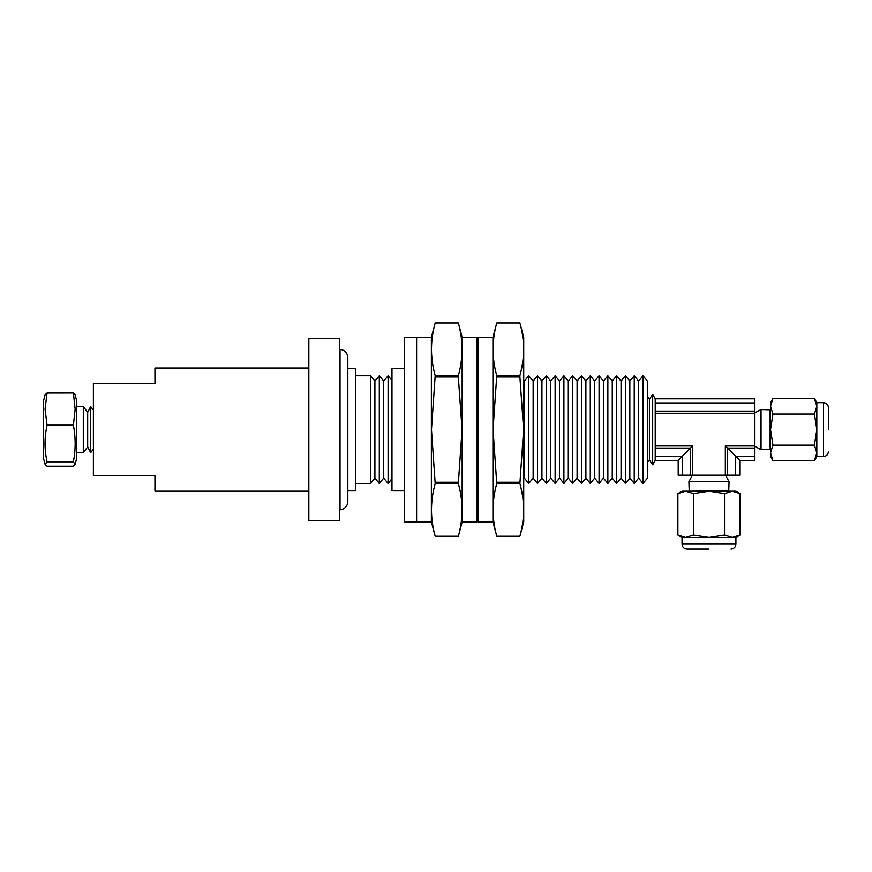 <?xml version="1.0" encoding="UTF-8"?>
<svg xmlns="http://www.w3.org/2000/svg" width="872" height="872" viewBox="0 0 872 872"><rect width="100%" height="100%" fill="white"/><g stroke="black" fill="none" stroke-linecap="round" stroke-linejoin="round"><path stroke-width="1.31" d="M647.416 478.074L647.416 381.129L643.024 375.734L643.024 483.459L647.416 478.074M638.631 478.074L638.631 381.129L634.227 375.734L634.227 483.459L638.631 478.074L643.024 483.459M629.835 478.074L629.835 381.129L625.442 375.734L625.442 483.459L629.835 478.074L634.227 483.459M621.049 478.074L621.049 381.129L616.646 375.734L616.646 483.459L621.049 478.074L625.442 483.459M612.253 478.074L612.253 381.129L607.86 375.734L607.86 483.459L612.253 478.074L616.646 483.459M603.468 478.074L603.468 381.129L599.064 375.734L599.064 483.459L603.468 478.074L607.86 483.459M594.671 478.074L594.671 381.129L590.279 375.734L590.279 483.459L594.671 478.074L599.064 483.459M585.886 478.074L585.886 381.129L581.482 375.734L581.482 483.459L585.886 478.074L590.279 483.459M577.09 478.074L577.09 381.129L572.697 375.734L572.697 483.459L577.09 478.074L581.482 483.459M568.304 478.074L568.304 381.129L563.901 375.734L563.901 483.459L568.304 478.074L572.697 483.459M559.508 478.074L559.508 381.129L555.115 375.734L555.115 483.459L559.508 478.074L563.901 483.459M550.723 478.074L550.723 381.129L546.319 375.734L546.319 483.459L550.723 478.074L555.115 483.459M541.926 478.074L541.926 381.129L537.534 375.734L537.534 483.459L541.926 478.074L546.319 483.459M533.141 478.074L533.141 381.129L528.748 375.734L528.748 483.459L533.141 478.074L537.534 483.459M528.748 483.459L524.345 478.074L524.345 381.129L523.712 380.345M391.975 478.706L388.095 483.459L388.095 375.734L383.702 381.129L379.298 375.734L379.298 483.459L383.702 478.074L383.702 381.129M379.298 483.459L374.906 478.074L374.906 381.129L370.513 375.734L355.623 375.734M374.906 478.074L370.513 483.459L370.513 375.734M339.622 520.704L339.622 338.489L308.841 338.489L308.841 520.704L339.622 520.704M308.841 491.154L154.944 491.154L154.944 475.774L93.38 475.774L93.38 383.429L154.944 383.429L154.944 368.038L308.841 368.038M828.4 429.602L828.4 407.595L828.4 429.602M708.98 549.022L686.973 549.022L708.98 549.022M647.416 396.771L649.4 399.234L649.4 459.969L647.416 462.433M649.4 459.969L652.67 464.787L652.67 394.406L649.4 399.234M655.21 411.115L655.21 398.82L754.531 398.82L754.531 411.115L655.21 411.115L655.21 456.252L682.318 456.252L678.198 460.383L655.21 460.383L652.67 464.787M754.531 446.17L761.038 449.658L761.038 409.546L754.531 413.034M739.75 460.383L739.75 475.153L735.63 475.153L735.63 456.252L739.75 460.383L754.531 460.383L754.531 411.115M692.412 475.153L688.913 481.66L729.036 481.66L725.537 475.153M761.038 449.658L770.118 449.374L770.118 409.818L761.038 409.546M689.926 491.154L728.752 490.74L729.036 481.66M728.022 491.154L728.752 490.74M823.473 402.668L816.824 402.668L816.824 429.602L814.426 414.047L772.941 414.047L770.532 406.276L770.532 402.668L772.941 398.504L770.532 406.276L770.532 456.536L772.941 460.699L814.426 460.699L816.824 452.928L814.426 460.699L816.824 456.536L823.473 456.536L823.473 402.668C826.46 402.962 828.106 404.608 828.4 407.595M682.046 537.446L677.882 535.048L685.654 537.446L682.046 537.446L682.046 544.095L735.903 544.095C735.608 547.082 733.973 548.728 730.987 549.022M772.941 414.047L770.532 429.602L772.941 445.145L814.426 445.145L816.824 429.602L816.824 456.536M724.523 535.048L732.295 537.446L685.654 537.446L693.425 535.048L708.98 537.446L724.523 535.048L724.523 493.563L708.98 491.154L682.046 491.154L677.882 493.563L677.882 535.048M655.21 398.82L652.67 394.406M655.21 460.383L655.21 456.252M678.198 460.383L678.198 475.153L735.63 475.153M725.33 475.153L725.33 445.952L735.63 456.252L754.531 456.252M655.21 445.952L692.63 445.952L682.318 456.252L682.318 475.153M770.118 449.374L770.532 448.644M770.532 410.548L770.118 409.818M738.54 535.855L732.295 537.446L740.077 535.048L740.077 493.563L735.903 491.154L708.98 491.154L693.425 493.563L685.654 491.154L677.882 493.563M772.941 445.145L770.532 452.928L772.941 460.699M740.077 493.563L732.295 491.154L724.523 493.563M816.824 452.928L814.426 445.145M814.426 414.047L816.824 406.276L814.426 398.504L772.941 398.504M816.824 402.668L814.426 398.504L816.824 406.276M693.425 493.563L693.425 535.048M740.077 535.048L735.903 537.446L732.295 537.446M519.875 376.955L523.603 429.602L519.875 483.579C524.791 501.128 524.791 518.677 519.875 536.226L523.712 521.936L523.712 337.257L519.875 322.978L496.757 322.978L492.931 337.257L478.15 337.257L478.15 521.936L492.931 521.936L492.931 337.257L492.931 521.936L496.757 536.226C491.841 518.677 491.841 501.128 496.757 483.579L493.029 429.602L496.757 375.625L519.875 375.625L519.875 376.955L496.757 376.955M519.875 536.226L496.757 536.226L519.875 536.226M496.757 482.238L519.875 482.238M519.875 483.579L496.757 483.579M496.757 375.625C491.841 358.076 491.841 340.527 496.757 322.978L519.875 322.978C524.791 340.527 524.791 358.076 519.875 375.625M458.323 376.955L462.051 429.602L458.323 483.579C463.239 501.128 463.239 518.677 458.323 536.226L462.149 521.936L476.919 521.936L476.919 337.257L462.149 337.257L462.149 521.936L462.149 337.257L458.323 322.978L435.193 322.978L431.368 337.257L404.281 337.257L404.281 521.936L416.598 521.936L416.598 337.257L416.598 521.936L431.368 521.936L431.368 337.257L431.368 521.936L435.193 536.226C430.278 518.677 430.278 501.128 435.193 483.579L431.477 429.602L435.193 375.625L458.323 375.625L458.323 376.955L435.193 376.955M458.323 536.226L435.193 536.226L458.323 536.226M435.193 482.238L458.323 482.238M458.323 483.579L435.193 483.579M435.193 375.625C430.278 358.076 430.278 340.527 435.193 322.978L458.323 322.978C463.239 340.527 463.239 358.076 458.323 375.625M347.83 500.757L347.83 490.849L355.623 490.849L355.623 368.344L347.83 368.344L347.83 358.436L347.83 501.989L347.83 357.204A8.437 8.437 0 0 0 340.026 349.41L339.622 349.41M404.281 368.344L391.975 368.344L391.975 490.849L404.281 490.849M347.83 501.989A8.437 8.437 0 0 1 340.026 509.793L340.026 349.41M347.83 357.204L347.83 358.436M90.677 452.688L87.68 446.835L87.68 412.358L90.677 406.516L90.677 452.688L93.38 449.08M76.605 406.516L83.298 406.516L83.298 452.688L87.68 446.835M73.39 393.043L75.145 409.11L73.39 425.176L47.055 425.176L45.05 409.11L47.055 393.043L73.39 393L75.079 394.765L76.605 400.521L76.605 458.672L75.079 464.438L73.39 466.204L47.055 466.204L45.115 464.438L47.055 461.833L73.39 461.833L75.079 464.438M73.39 425.176L73.39 425.285C75.733 437.45 75.733 449.603 73.39 461.768L73.39 461.833M73.39 393L47.055 393L45.115 394.765L43.6 400.521L43.6 458.672L45.126 464.438M73.39 461.768L47.055 461.833M47.055 461.768C44.352 449.658 44.352 437.493 47.055 425.285L73.39 425.285M725.33 445.952L754.531 445.952M754.531 413.252L655.21 413.252M692.63 445.952L692.63 475.153M727.455 475.153L727.455 448.077L754.531 448.077M655.21 448.077L690.493 448.077L690.493 475.153M655.21 402.94L754.531 402.94M524.345 478.074L523.712 478.859M478.15 480.821L476.919 482.325M383.702 478.074L388.095 483.459M370.513 483.459L355.623 483.459M374.906 381.129L379.298 375.734M391.975 380.497L388.095 375.734M478.15 378.383L476.919 376.868M524.345 381.129L528.748 375.734M533.141 381.129L537.534 375.734M541.926 381.129L546.319 375.734M550.723 381.129L555.115 375.734M559.508 381.129L563.901 375.734M568.304 381.129L572.697 375.734M577.09 381.129L581.482 375.734M585.886 381.129L590.279 375.734M594.671 381.129L599.064 375.734M603.468 381.129L607.86 375.734M612.253 381.129L616.646 375.734M621.049 381.129L625.442 375.734M629.835 381.129L634.227 375.734M638.631 381.129L643.024 375.734M689.196 490.74L688.913 481.66M735.903 537.446L735.903 544.095M823.473 456.536C826.46 456.23 828.106 454.595 828.4 451.609M682.046 544.095C682.34 547.082 683.986 548.728 686.973 549.022M76.605 452.688L83.298 452.688M87.68 412.358L83.298 406.516M93.38 410.123L90.677 406.516"/></g></svg>
